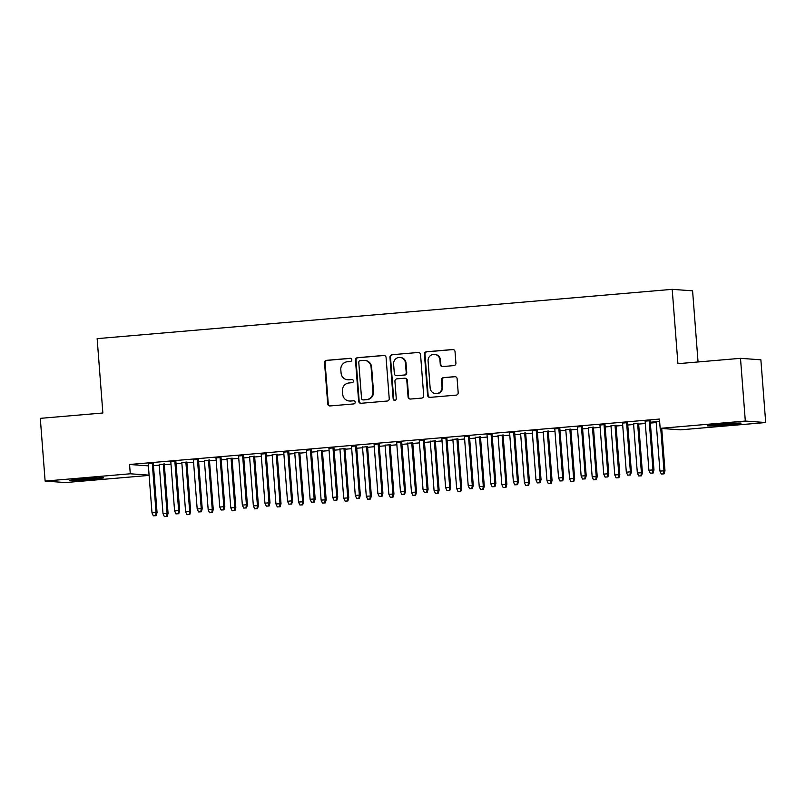 <?xml version="1.0" encoding="UTF-8"?>
<svg xmlns="http://www.w3.org/2000/svg" width="806" height="806" viewBox="0 0 806 806"><rect width="100%" height="100%" fill="white"/><g stroke="black" fill="none" stroke-linecap="round" stroke-linejoin="round"><path stroke-width="1.21" d="M351.819 359.778A1.602 1.552 -85.8 0 0 350.147 358.307L326.591 360.332A2.287 2.227 -85.8 0 0 324.546 362.801L327.71 403.846A2.287 2.227 -85.8 0 0 330.097 405.942L353.653 403.927A1.602 1.552 -85.8 0 0 353.653 400.723A1.602 1.552 -85.8 0 0 353.411 400.733L350.358 400.995A7.325 7.113 -85.8 0 1 342.711 394.305L342.439 390.88A7.325 7.113 -85.8 0 1 348.978 382.971L352.021 382.709A1.602 1.552 -85.8 0 0 352.021 379.515A1.602 1.552 -85.8 0 0 351.779 379.525L348.736 379.777A7.325 7.113 -85.8 0 1 341.079 373.097L340.807 369.672A7.325 7.113 -85.8 0 1 347.346 361.763L350.388 361.501A1.602 1.552 -85.8 0 0 351.819 359.778M453.869 365.602A2.287 2.227 -85.8 0 0 455.914 363.133L455.027 351.618A2.287 2.227 -85.8 0 0 452.629 349.522L426.475 351.769A2.287 2.227 -85.8 0 0 424.43 354.237L427.583 395.293A2.287 2.227 -85.8 0 0 429.981 397.378L456.146 395.131A2.287 2.227 -85.8 0 0 458.181 392.663L457.113 378.749A2.287 2.227 -85.8 0 0 454.715 376.664L443.522 377.621A2.287 2.227 -85.8 0 0 441.487 380.089L442.01 386.991A6.126 5.944 -85.8 0 1 435.643 393.61A6.126 5.944 -85.8 0 1 430.152 388.008L428.077 360.987A6.126 5.944 -85.8 0 1 434.444 354.368A6.126 5.944 -85.8 0 1 439.935 359.97L440.278 364.473A2.287 2.227 -85.8 0 0 442.675 366.559L453.869 365.602M660.164 428.359L745.318 421.054L765.7 422.535L680.546 429.84L660.164 428.359L659.449 419.06L129.565 464.488L130.28 473.787L149.1 475.147M149.12 475.399L65.508 482.562L45.126 481.081L40.3 418.354L102.866 412.994L97.143 338.641L672.204 289.344L677.927 363.687L740.492 358.327L745.318 421.054M45.126 481.081L130.28 473.787M386.074 357.532A2.287 2.227 -85.8 0 0 383.676 355.436L357.521 357.683A2.287 2.227 -85.8 0 0 355.476 360.151L358.64 401.197A2.287 2.227 -85.8 0 0 361.028 403.292L387.192 401.045A2.287 2.227 -85.8 0 0 389.227 398.577L386.074 357.532M391.998 354.721L418.153 352.484A2.287 2.227 -85.8 0 1 420.551 354.569L423.704 395.625A2.287 2.227 -85.8 0 1 421.669 398.093L410.466 399.051A2.287 2.227 -85.8 0 1 408.078 396.965L406.798 380.311A2.287 2.227 -85.8 0 0 404.4 378.226L396.975 378.86A2.287 2.227 -85.8 0 0 394.93 381.329L396.27 398.658A1.602 1.552 -85.8 0 1 394.597 400.391A1.602 1.552 -85.8 0 1 393.167 398.93L389.953 357.199A2.287 2.227 -85.8 0 1 391.998 354.721L418.153 352.484M698.056 361.965L692.586 290.825L672.204 289.344M627.592 422.646L622.544 423.079M638.604 423.442L633.556 423.875M582.416 426.515L577.368 426.948M593.428 427.321L588.39 427.754M537.239 430.394L532.202 430.827M548.261 431.19L543.214 431.623M492.073 434.263L487.026 434.696M503.085 435.069L498.037 435.492M446.897 438.142L441.849 438.565M457.909 438.938L452.861 439.371M401.72 442.01L396.673 442.444M412.732 442.806L407.695 443.24M356.544 445.879L351.507 446.312M367.566 446.685L362.519 447.118M311.378 449.758L306.33 450.191M322.39 450.554L317.342 450.987M266.202 453.627L261.154 454.06M277.214 454.433L272.166 454.856M221.025 457.506L215.978 457.929M232.037 458.302L227 458.735M175.849 461.375L170.812 461.808M186.871 462.17L181.824 462.604M129.565 464.488L148.385 465.858M153.442 465.667L159.286 465.173M164.333 464.74L170.993 464.165M176.03 463.732L181.874 463.238M186.921 462.805L193.571 462.231M198.619 461.798L204.462 461.294M209.5 460.861L216.159 460.297M221.207 459.863L227.05 459.36M232.088 458.926L238.747 458.362M243.795 457.929L249.628 457.425M254.676 456.992L261.335 456.418M266.383 455.984L272.216 455.491M277.264 455.058L283.924 454.483M288.971 454.05L294.805 453.556M299.852 453.123L306.512 452.549M311.559 452.116L317.393 451.612M322.44 451.179L329.1 450.614M334.137 450.181L339.981 449.677M345.028 449.244L351.688 448.68M356.726 448.247L362.569 447.743M367.617 447.31L374.266 446.736M379.314 446.302L385.157 445.809M390.195 445.375L396.854 444.801M401.902 444.368L407.745 443.874M412.783 443.441L419.442 442.867M424.49 442.434L430.323 441.93M435.371 441.497L442.031 440.932M447.078 440.499L452.912 439.995M457.959 439.562L464.619 438.998M469.666 438.565L475.5 438.061M480.547 437.628L487.207 437.054M492.254 436.62L498.088 436.127M503.135 435.693L509.795 435.119M514.832 434.686L520.676 434.192M525.724 433.759L532.383 433.185M537.421 432.751L543.264 432.248M548.312 431.815L554.961 431.25M560.009 430.817L565.852 430.313M570.89 429.88L577.549 429.316M582.597 428.883L588.44 428.379M593.478 427.946L600.138 427.371M605.185 426.938L611.019 426.445M616.066 426.011L622.726 425.437M627.773 425.004L633.607 424.51M638.654 424.077L645.314 423.503M650.361 423.069L656.195 422.566M164.283 464.115L159.235 464.538M153.261 463.309L148.223 463.742M209.459 460.236L204.412 460.669M198.437 459.44L193.39 459.873M254.625 456.367L249.588 456.8M243.614 455.561L238.566 455.995M299.802 452.488L294.754 452.922M288.79 451.692L283.742 452.126M344.978 448.62L339.93 449.053M333.956 447.824L328.919 448.247M390.154 444.751L385.107 445.174M379.132 443.945L374.085 444.378M435.321 440.872L430.283 441.305M424.309 440.076L419.261 440.509M480.497 437.003L475.449 437.436M469.485 436.197L464.437 436.63M525.673 433.124L520.626 433.557M514.651 432.328L509.614 432.762M570.85 429.255L565.802 429.689M559.827 428.46L554.78 428.883M616.016 425.387L610.978 425.81M605.004 424.581L599.956 425.014M659.63 421.427L651.198 422.153L656.144 421.941M650.18 420.712L645.132 421.145M722.619 424.057A14.921 0.544 -4.4 0 1 741.026 423.17A14.921 0.544 -4.4 0 1 729.672 424.571L725.612 424.923A14.921 0.544 -4.4 0 1 707.205 425.81A14.921 0.544 -4.4 0 1 718.559 424.409L722.619 424.057M740.492 358.327L760.874 359.808L765.7 422.535M88.207 479.56A14.921 0.544 -4.4 0 1 69.8 480.457A14.921 0.544 -4.4 0 1 81.154 479.056L85.224 478.704A14.921 0.544 -4.4 0 1 103.621 477.817A14.921 0.544 -4.4 0 1 92.267 479.217L88.207 479.56L88.116 478.462M347.638 379.787L348.192 379.828A7.325 7.113 -85.8 0 0 349.28 379.817L348.736 379.777M351.779 379.525L349.28 379.817M349.27 400.995L349.824 401.035A7.325 7.113 -85.8 0 0 350.912 401.035L350.358 400.995M353.925 400.773L350.912 401.035M350.66 358.358L327.145 360.373A2.287 2.227 -85.8 0 0 325.1 362.841L328.264 403.887A2.287 2.227 -85.8 0 0 330.037 405.942M384.301 355.476A2.287 2.227 -85.8 0 0 384.23 355.476L358.065 357.723A2.287 2.227 -85.8 0 0 356.03 360.191L359.184 401.237A2.287 2.227 -85.8 0 0 360.967 403.292M360.201 360.665A1.602 1.552 -85.8 0 0 358.771 362.398L361.551 398.426A1.602 1.552 -85.8 0 0 363.224 399.887L366.438 399.615A7.325 7.113 -85.8 0 0 372.966 391.706L371.072 367.073A7.325 7.113 -85.8 0 0 363.415 360.393L360.201 360.665M362.982 399.887L363.536 399.927A1.602 1.552 -85.8 0 0 363.768 399.927L363.224 399.887M364.514 360.383L365.058 360.423A7.325 7.113 -85.8 0 1 371.626 367.113L373.521 391.746A7.325 7.113 -85.8 0 1 366.992 399.655L363.768 399.927M404.743 378.226L405.297 378.256A2.287 2.227 -85.8 0 1 407.342 380.351L408.632 397.005A2.287 2.227 -85.8 0 0 410.405 399.061M392.542 354.761A2.287 2.227 -85.8 0 0 390.507 357.239L393.711 398.97A1.602 1.552 -85.8 0 0 394.88 400.391M405.468 363.043A6.126 5.944 -85.8 0 0 399.978 357.441A6.126 5.944 -85.8 0 0 393.61 364.06L394.336 373.581A2.287 2.227 -85.8 0 0 396.733 375.667L404.159 375.032A2.287 2.227 -85.8 0 0 406.204 372.563L405.468 363.043L406.012 363.083A6.126 5.944 -85.8 0 0 400.532 357.481L399.978 357.441M396.391 375.667L396.945 375.707A2.287 2.227 -85.8 0 0 397.277 375.707L396.733 375.667M406.012 363.083L406.748 372.604A2.287 2.227 -85.8 0 1 404.713 375.072L397.277 375.707M434.444 354.368L434.998 354.408A6.126 5.944 -85.8 0 1 440.479 360.01L440.832 364.514A2.287 2.227 -85.8 0 0 442.605 366.569M435.643 393.61L436.187 393.65A6.126 5.944 -85.8 0 0 442.565 387.031L442.01 386.991M455.34 376.704A2.287 2.227 -85.8 0 0 455.269 376.704L444.076 377.661A2.287 2.227 -85.8 0 0 442.031 380.13L442.565 387.031M453.244 349.562A2.287 2.227 -85.8 0 0 453.184 349.562L427.019 351.809A2.287 2.227 -85.8 0 0 424.984 354.277L428.137 395.333A2.287 2.227 -85.8 0 0 429.91 397.388M164.374 516.616L167.185 516.465L164.374 516.616L163.014 513.654L168.071 513.382L164.263 463.893M166.63 516.424L167.084 513.311L163.286 463.974M163.014 513.654L159.215 464.327M168.071 513.382L167.185 516.465M155.618 515.618L153.352 515.82L156.163 515.659L155.618 515.618L156.062 512.505L152.002 512.858L148.203 463.531M152.274 463.178L156.062 512.505L157.059 512.586L153.251 463.097M156.163 515.659L157.059 512.586M152.002 512.858L153.352 515.82M186.962 514.681L189.773 514.53L186.962 514.681L185.602 511.719L190.659 511.447L186.851 461.959M189.219 514.49L189.672 511.377L185.874 462.04M185.602 511.719L181.803 462.392M190.659 511.447L189.773 514.53M209.55 512.747L212.351 512.586L209.55 512.747L208.19 509.785L213.247 509.513L209.439 460.025M211.807 512.545L212.25 509.432L208.462 460.105M208.19 509.785L204.392 460.458M213.247 509.513L212.351 512.586M178.197 513.684L175.94 513.875L178.751 513.724L178.197 513.684L178.65 510.571L174.59 510.923L170.791 461.586M174.852 461.244L178.65 510.571L179.647 510.641L175.839 461.153M178.751 513.724L179.647 510.641M174.59 510.923L175.94 513.875M200.785 511.75L198.528 511.941L201.339 511.79L200.785 511.75L201.238 508.636L197.178 508.989L193.38 459.652M197.44 459.309L201.238 508.636L202.225 508.707L198.427 459.219M201.339 511.79L202.225 508.707M197.178 508.989L198.528 511.941M232.128 510.803L234.939 510.651L232.128 510.803L230.778 507.851L235.836 507.568L232.027 458.08M234.395 510.611L234.838 507.498L231.05 458.171M230.778 507.851L226.98 458.513M235.836 507.568L234.939 510.651M254.716 508.868L257.527 508.717L254.716 508.868L253.366 505.916L258.424 505.634L254.615 456.146M256.973 508.677L257.426 505.564L253.628 456.236M253.366 505.916L249.568 456.579M258.424 505.634L257.527 508.717M223.373 509.815L221.116 510.007L223.927 509.855L223.373 509.815L223.826 506.702L219.756 507.045L215.968 457.717M220.028 457.365L223.826 506.702L224.814 506.773L221.005 457.284M223.927 509.855L224.814 506.773M219.756 507.045L221.116 510.007M245.961 507.881L243.704 508.072L246.515 507.921L245.961 507.881L246.414 504.768L242.344 505.11L238.556 455.783M242.616 455.43L246.414 504.768L247.402 504.838L243.593 455.35M246.515 507.921L247.402 504.838M242.344 505.11L243.704 508.072M277.304 506.934L280.115 506.783L277.304 506.934L275.954 503.972L281.012 503.7L277.204 454.211M279.561 506.742L280.014 503.629L276.216 454.292M275.954 503.972L272.156 454.644M281.012 503.7L280.115 506.783M268.549 505.936L266.292 506.138L269.103 505.977L268.549 505.936L269.002 502.823L264.932 503.176L261.134 453.849M265.204 453.496L269.002 502.823L269.99 502.904L266.182 453.415M269.103 505.977L269.99 502.904M264.932 503.176L266.292 506.138M299.892 504.999L302.703 504.848L299.892 504.999L298.532 502.037L303.59 501.765L299.782 452.277M302.149 504.808L302.603 501.695L298.804 452.357M298.532 502.037L294.744 452.71M303.59 501.765L302.703 504.848M291.137 504.002L288.88 504.193L291.691 504.042L291.137 504.002L291.591 500.889L287.52 501.241L283.722 451.904M287.792 451.562L291.591 500.889L292.578 500.959L288.77 451.471M291.691 504.042L292.578 500.959M287.52 501.241L288.88 504.193M322.481 503.065L325.292 502.904L322.481 503.065L321.12 500.103L326.178 499.831L322.37 450.342M324.737 502.863L325.191 499.75L321.393 450.423M321.12 500.103L317.332 450.776M326.178 499.831L325.292 502.904M313.725 502.067L311.469 502.259L314.269 502.108L313.725 502.067L314.169 498.954L310.109 499.307L306.31 449.97M310.381 449.627L314.169 498.954L315.166 499.025L311.358 449.536M314.269 502.108L315.166 499.025M310.109 499.307L311.469 502.259M345.069 501.12L347.88 500.969L345.069 501.12L343.709 498.168L348.766 497.886L344.958 448.398M347.326 500.929L347.779 497.816L343.981 448.489M343.709 498.168L339.91 448.831M348.766 497.886L347.88 500.969M336.314 500.133L334.047 500.325L336.858 500.173L336.314 500.133L336.757 497.02L332.697 497.362L328.898 448.035M332.969 447.683L336.757 497.02L337.754 497.09L333.946 447.602M336.858 500.173L337.754 497.09M332.697 497.362L334.047 500.325M367.657 499.186L370.468 499.035L367.657 499.186L366.297 496.234L371.354 495.952L367.546 446.464M369.914 498.995L370.367 495.881L366.569 446.554M366.297 496.234L362.499 446.897M371.354 495.952L370.468 499.035M358.892 498.199L356.635 498.39L359.446 498.239L358.892 498.199L359.345 495.086L355.285 495.428L351.487 446.101M355.547 445.748L359.345 495.086L360.342 495.156L356.534 445.668M359.446 498.239L360.342 495.156M355.285 495.428L356.635 498.39M390.245 497.252L393.046 497.101L390.245 497.252L388.885 494.29L393.943 494.018L390.134 444.529M392.502 497.06L392.945 493.947L389.157 444.61M388.885 494.29L385.087 444.962M393.943 494.018L393.046 497.101M381.48 496.254L379.223 496.456L382.034 496.295L381.48 496.254L381.933 493.141L377.873 493.494L374.075 444.166M378.135 443.814L381.933 493.141L382.921 493.222L379.122 443.733M382.034 496.295L382.921 493.222M377.873 493.494L379.223 496.456M412.823 495.317L415.634 495.166L412.823 495.317L411.473 492.355L416.531 492.083L412.722 442.595M415.09 495.126L415.533 492.013L411.745 442.675M411.473 492.355L407.675 443.028M416.531 492.083L415.634 495.166M404.068 494.32L401.811 494.511L404.622 494.36L404.068 494.32L404.521 491.207L400.451 491.559L396.663 442.222M400.723 441.879L404.521 491.207L405.509 491.277L401.7 441.789M404.622 494.36L405.509 491.277M400.451 491.559L401.811 494.511M435.411 493.383L438.222 493.222L435.411 493.383L434.061 490.421L439.119 490.149L435.311 440.66M437.668 493.181L438.121 490.068L434.323 440.741M434.061 490.421L430.263 441.094M439.119 490.149L438.222 493.222M426.656 492.385L424.399 492.577L427.21 492.426L426.656 492.385L427.109 489.272L423.039 489.625L419.251 440.288M423.311 439.945L427.109 489.272L428.097 489.343L424.288 439.854M427.21 492.426L428.097 489.343M423.039 489.625L424.399 492.577M457.999 491.438L460.81 491.287L457.999 491.438L456.649 488.486L461.707 488.204L457.899 438.716M460.256 491.247L460.71 488.134L456.911 438.807M456.649 488.486L452.851 439.149M461.707 488.204L460.81 491.287M449.244 490.451L446.987 490.642L449.798 490.491L449.244 490.451L449.698 487.338L445.627 487.68L441.829 438.353M445.899 438.001L449.698 487.338L450.685 487.408L446.877 437.92M449.798 490.491L450.685 487.408M445.627 487.68L446.987 490.642M480.588 489.504L483.399 489.353L480.588 489.504L479.227 486.552L484.285 486.27L480.477 436.781M482.844 489.313L483.298 486.199L479.499 436.872M479.227 486.552L475.439 437.215M484.285 486.27L483.399 489.353M471.832 488.517L469.576 488.708L472.387 488.557L471.832 488.517L472.286 485.403L468.215 485.746L464.417 436.419M468.488 436.066L472.286 485.403L473.273 485.474L469.465 435.986M472.387 488.557L473.273 485.474M468.215 485.746L469.576 488.708M503.176 487.57L505.987 487.418L503.176 487.57L501.816 484.608L506.873 484.335L503.065 434.847M505.433 487.378L505.886 484.265L502.088 434.928M501.816 484.608L498.027 435.28M506.873 484.335L505.987 487.418M494.421 486.572L492.164 486.774L494.965 486.612L494.421 486.572L494.864 483.459L490.804 483.812L487.005 434.484M491.076 434.132L494.864 483.459L495.861 483.54L492.053 434.051M494.965 486.612L495.861 483.54M490.804 483.812L492.164 486.774M525.764 485.635L528.575 485.484L525.764 485.635L524.404 482.673L529.461 482.401L525.653 432.913M528.021 485.444L528.474 482.331L524.676 432.993M524.404 482.673L520.605 433.346M529.461 482.401L528.575 485.484M517.009 484.638L514.742 484.829L517.553 484.678L517.009 484.638L517.452 481.525L513.392 481.877L509.594 432.54M513.664 432.197L517.452 481.525L518.449 481.595L514.641 432.107M517.553 484.678L518.449 481.595M513.392 481.877L514.742 484.829M548.352 483.701L551.163 483.54L548.352 483.701L546.992 480.739L552.05 480.467L548.241 430.978M550.609 483.499L551.062 480.386L547.264 431.059M546.992 480.739L543.194 431.411M552.05 480.467L551.163 483.54M539.587 482.703L537.33 482.895L540.141 482.744L539.587 482.703L540.04 479.59L535.98 479.943L532.182 430.606M536.242 430.263L540.04 479.59L541.038 479.661L537.229 430.172M540.141 482.744L541.038 479.661M535.98 479.943L537.33 482.895M570.94 481.756L573.741 481.605L570.94 481.756L569.58 478.804L574.638 478.522L570.829 429.034M573.197 481.565L573.64 478.452L569.852 429.124M569.58 478.804L565.782 429.467M574.638 478.522L573.741 481.605M562.175 480.769L559.918 480.96L562.729 480.809L562.175 480.769L562.628 477.656L558.568 477.998L554.77 428.671M558.83 428.318L562.628 477.656L563.626 477.726L559.817 428.238M562.729 480.809L563.626 477.726M558.568 477.998L559.918 480.96M593.518 479.822L596.329 479.671L593.518 479.822L592.168 476.87L597.226 476.588L593.418 427.099M595.785 479.63L596.228 476.517L592.44 427.19M592.168 476.87L588.37 427.533M597.226 476.588L596.329 479.671M584.763 478.835L582.506 479.026L585.317 478.875L584.763 478.835L585.216 475.721L581.146 476.064L577.358 426.737M581.418 426.384L585.216 475.721L586.204 475.792L582.395 426.303M585.317 478.875L586.204 475.792M581.146 476.064L582.506 479.026M616.106 477.887L618.917 477.736L616.106 477.887L614.756 474.925L619.814 474.653L616.006 425.165M618.363 477.696L618.817 474.583L615.018 425.246M614.756 474.925L610.958 425.598M619.814 474.653L618.917 477.736M607.351 476.89L605.094 477.092L607.905 476.93L607.351 476.89L607.805 473.777L603.734 474.13L599.946 424.802M604.006 424.45L607.805 473.777L608.792 473.857L604.984 424.369M607.905 476.93L608.792 473.857M603.734 474.13L605.094 477.092M638.695 475.953L641.505 475.802L638.695 475.953L637.345 472.991L642.402 472.719L638.594 423.231M640.951 475.762L641.405 472.648L637.606 423.311M637.345 472.991L633.546 423.664M642.402 472.719L641.505 475.802M629.939 474.956L627.683 475.147L630.494 474.996L629.939 474.956L630.393 471.842L626.322 472.195L622.524 422.858M626.594 422.515L630.393 471.842L631.38 471.913L627.572 422.425M630.494 474.996L631.38 471.913M626.322 472.195L627.683 475.147M661.283 474.019L664.094 473.857L661.283 474.019L659.923 471.057L664.98 470.785L661.726 428.47M663.54 473.817L663.993 470.704L660.739 428.399M659.923 471.057L656.134 421.729M664.98 470.785L664.094 473.857M652.528 473.021L650.271 473.213L653.082 473.062L652.528 473.021L652.981 469.908L648.911 470.261L645.112 420.923M649.183 420.581L652.981 469.908L653.968 469.979L650.16 420.49M653.082 473.062L653.968 469.979M648.911 470.261L650.271 473.213M328.264 403.887L327.71 403.846M325.1 362.841L324.546 362.801M327.145 360.373L326.591 360.332M359.184 401.237L358.64 401.197M356.03 360.191L355.476 360.151M358.065 357.723L357.521 357.683M384.23 355.476L383.676 355.436M366.992 399.655L366.438 399.615M373.521 391.746L372.966 391.706M371.626 367.113L371.072 367.073M408.632 397.005L408.078 396.965M407.342 380.351L406.798 380.311M393.711 398.97L393.167 398.93M390.507 357.239L389.953 357.199M404.713 375.072L404.159 375.032M406.748 372.604L406.204 372.563M440.832 364.514L440.278 364.473M440.479 360.01L439.935 359.97M442.031 380.13L441.487 380.089M444.076 377.661L443.522 377.621M455.269 376.704L454.715 376.664M428.137 395.333L427.583 395.293M424.984 354.277L424.43 354.237M427.019 351.809L426.475 351.769M453.184 349.562L452.629 349.522M92.267 479.217L92.186 478.17M729.672 424.571L729.591 423.523M725.612 424.923L725.521 423.825"/></g></svg>

